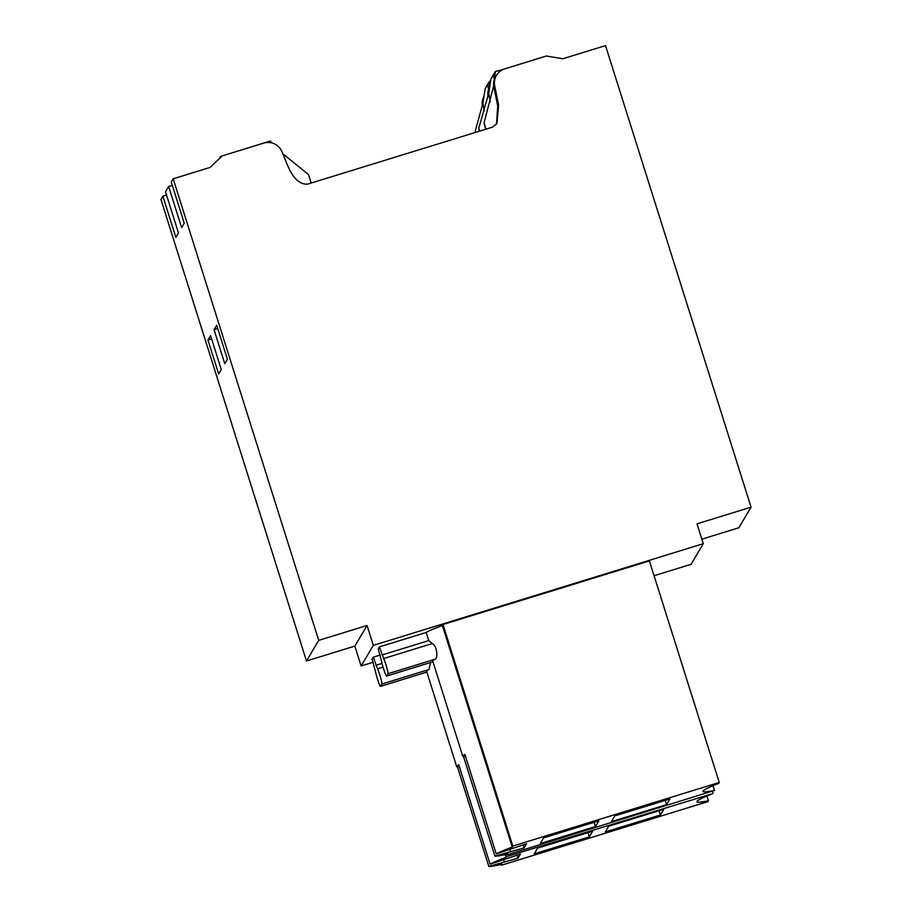<?xml version="1.0" encoding="UTF-8"?>
<svg xmlns="http://www.w3.org/2000/svg" width="912" height="912" viewBox="0 0 912 912"><rect width="100%" height="100%" fill="white"/><g stroke="black" fill="none" stroke-linecap="round" stroke-linejoin="round"><path stroke-width="1.37" d="M595.433 826.557L540.28 843.554L543.666 837.843L598.831 820.846L595.433 826.557L594.1 822.305M496.242 853.883L526.543 843.771L524.104 847.886L494.908 856.106A44.198 3.386 162.5 0 0 508.178 853.906L507.733 854.658L714.541 790.419A52.383 4.013 162.5 0 1 703.061 791.434A52.383 4.013 162.5 0 1 718.724 783.351L719.249 782.473L512.829 846.062L512.236 847.066A44.198 3.386 162.5 0 0 496.242 853.883L464.903 754.463A44.198 3.386 -17.5 0 0 462.783 756.333A44.198 3.386 -17.5 0 0 463.558 756.686L465.416 756.116M666.547 804.658L611.393 821.644L614.779 815.932L669.932 798.946L666.547 804.658L665.201 800.394M524.104 847.886L523.135 844.82M510.446 851.318L509.922 849.665M494.908 856.106L463.558 756.686M751.055 507.175L697.007 523.83L703.277 543.712L373.339 645.365L367.069 625.484L318.71 640.372L173.177 178.798L210.148 167.409L222.14 155.918L263.705 143.116A14.934 14.843 -149.3 0 1 282.161 152.247C287.326 163.567 292.604 184.646 307.492 184.167L492.377 127.201L496.949 123.508L498.602 104.983L494.874 86.708A14.934 14.843 30.7 0 1 504.826 68.833L546.391 56.02L562.852 58.744L605.522 45.6L751.055 507.175L738.823 527.797L701.852 539.186M496.459 75.411L495.638 76.802A14.934 14.843 30.7 0 0 494.053 88.099L494.874 86.708M496.493 124.203L497.735 105.963L494.053 88.099M489.584 87.7L488.855 92.351M512.829 846.062L442.981 624.503L649.401 560.914L719.249 782.473M442.981 624.503L442.388 625.507L512.236 847.066M507.539 854.054L507.733 854.658M713.036 785.677L714.541 790.419M442.388 625.507A44.198 3.386 162.5 0 0 433.303 629.075A44.198 3.386 162.5 0 0 426.166 632.461L428.731 640.6L432.334 643.541C437.167 645.867 438.102 658.339 435.092 659.205A44.198 3.386 162.5 0 0 432.79 661.177L462.783 756.333M173.177 178.798L171.251 182.035L184.235 223.223L181.625 227.647L168.629 186.458L165.494 191.759L178.478 232.936L175.856 237.359L162.872 196.171L160.945 199.409L306.478 660.995L354.836 646.095L367.069 625.484M217.717 328.559L214.058 329.688L224.785 363.694L227.407 359.271L216.68 325.276L214.058 329.688M172.288 185.33L168.629 186.458M489.733 86.754A14.934 14.843 30.7 0 0 487.988 96.33M703.277 543.712L691.057 564.323L654.064 575.723M373.339 645.365L361.106 665.977L354.836 646.095M373.054 662.294L361.106 665.977M380.133 655.055L373.304 657.164L372.085 659.228L375.596 672.133A8.493 0.718 -107.1 0 0 378.161 681.207A8.493 0.718 -107.1 0 0 380.464 686.383A8.493 0.718 -107.1 0 0 380.509 686.348L426.862 672.064L380.464 686.383M426.166 632.461L379.426 646.859L378.195 648.922L381.706 661.827A8.493 0.718 -107.1 0 0 384.271 670.901A8.493 0.718 -107.1 0 0 386.585 676.077A8.493 0.718 -107.1 0 0 386.631 676.031L432.972 661.759L386.585 676.077M318.71 640.372L306.478 660.995M207.947 339.994L218.675 374L221.285 369.577L210.569 335.582L207.947 339.994L211.607 338.865M660.436 814.963L605.272 831.949L608.657 826.238L663.822 809.252L660.436 814.963L659.091 810.711M490.109 864.2L520.433 854.077L517.982 858.192L488.821 866.4A44.198 3.386 162.5 0 0 502.079 864.2L501.475 865.203L707.894 801.614L708.419 800.725A52.383 4.013 162.5 0 1 696.939 801.739A52.383 4.013 162.5 0 1 712.614 793.668L506.582 856.607L506.137 857.36A44.198 3.386 162.5 0 0 490.109 864.2L458.759 764.78A44.198 3.386 -17.5 0 0 456.684 766.627A44.198 3.386 -17.5 0 0 457.471 766.981L459.272 766.433M589.323 836.863L592.709 831.163L537.556 848.149L534.17 853.86L589.323 836.863L587.978 832.61M517.982 858.192L517.013 855.125M504.336 861.623L503.812 859.982M488.821 866.4L457.471 766.981M505.259 854.578L506.137 857.36M430.658 662.5L428.948 669.522A44.198 3.386 162.5 0 0 426.679 671.471L456.684 766.627M505.898 854.441L506.582 856.607M712.66 791.525L713.116 792.984M706.925 795.982L708.419 800.725M501.224 864.405L501.475 865.203M483.964 96.49A14.934 14.843 30.7 0 0 482.311 105.655M162.872 196.171L166.531 195.043M483.827 97.402A14.934 14.843 30.7 0 0 483.086 102.087M379.426 646.859L383.667 658.532A8.493 0.718 -107.1 0 1 386.699 667.265A8.493 0.718 -107.1 0 1 388.01 673.706L386.631 676.031M381.991 654.998L428.731 640.6M373.304 657.164L377.545 668.838A8.493 0.718 -107.1 0 1 380.589 677.57A8.493 0.718 -107.1 0 1 381.9 684.011L380.509 686.348M375.869 665.304L382.06 663.4M311.209 183.016L308.552 174.614L282.686 153.661M220.738 157.263L220.499 156.499L222.026 156.032M272.107 143.002L270.214 141.029L262.93 143.355M219.142 158.791L220.499 156.499M479.644 131.123L478.754 128.296L479.803 131.077M485.663 129.265L484.033 122.938L493.654 85.888M490.291 101.779L488.718 93.229L478.754 128.296M488.718 93.229L490.964 78.979L493.061 75.206L494.395 79.458M493.061 75.206L495.353 71.524L502.9 69.574M536.028 59.12L544.874 56.487M485.993 129.173L484.033 122.938M495.353 71.524L494.418 79.401M478.686 131.419L479.233 129.8M484.181 111.104L482.961 102.942L474.856 132.605M482.961 102.942L485.195 88.692L487.293 84.919L488.627 89.182M490.656 80.917L489.596 81.236L487.293 84.919M489.596 81.236L488.65 89.125M487.886 95.6L487.635 97.755M388.01 673.706L435.092 659.205M383.667 658.532L432.334 643.541M381.9 684.011L428.948 669.522M377.545 668.838L383.074 667.139"/></g></svg>

